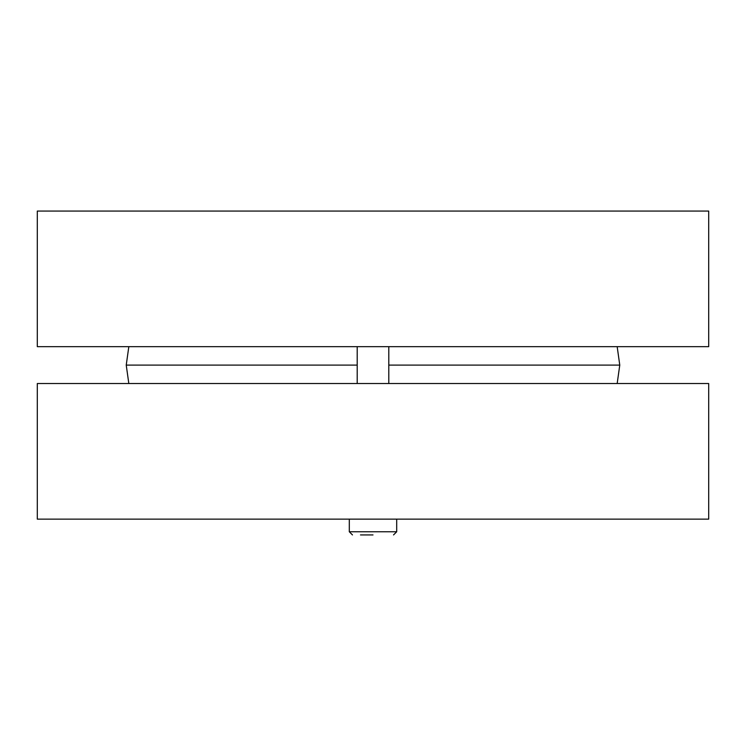<?xml version="1.0" encoding="UTF-8"?>
<svg xmlns="http://www.w3.org/2000/svg" width="746" height="746" viewBox="0 0 746 746"><rect width="100%" height="100%" fill="white"/><g stroke="black" fill="none" stroke-linecap="round" stroke-linejoin="round"><path stroke-width="1.12" d="M37.3 346.666L708.7 346.666L708.7 211.071L37.3 211.071L37.3 346.666M617.175 383.528L619.767 365.102L388.797 365.102M128.825 383.528L126.233 365.102L357.203 365.102M617.175 346.666L619.767 365.102M708.7 383.528L37.3 383.528L37.3 519.132L708.7 519.132L708.7 383.528M357.203 383.528L357.203 346.666M360.495 534.929L373 534.929M352.466 534.929L349.305 531.767L349.305 519.132M393.534 534.929L396.695 531.767L349.305 531.767M128.825 346.666L126.233 365.102M388.797 383.528L388.797 346.666M396.695 531.767L396.695 519.132"/></g></svg>
